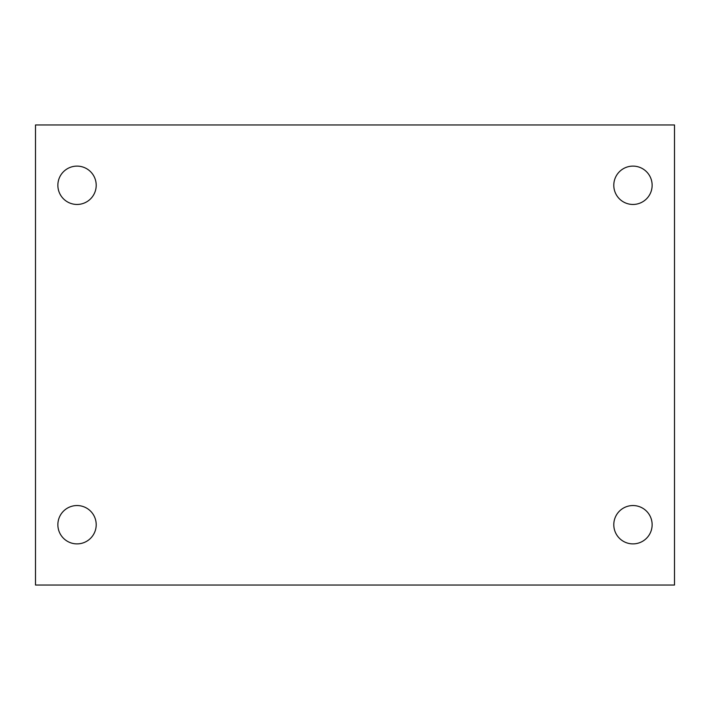 <?xml version="1.0" encoding="UTF-8"?>
<svg xmlns="http://www.w3.org/2000/svg" width="710" height="710" viewBox="0 0 710 710"><rect width="100%" height="100%" fill="white"/><g stroke="black" fill="none" stroke-linecap="round" stroke-linejoin="round"><path stroke-width="1.06" d="M35.5 124.96L674.5 124.96L674.5 585.04L35.5 585.04L35.5 124.96M77.035 505.547A19.17 19.17 0 0 1 96.205 524.717A19.17 19.17 0 0 1 77.035 543.887A19.17 19.17 0 0 1 57.865 524.717A19.17 19.17 0 0 1 77.035 505.547M632.965 505.547A19.17 19.17 0 0 1 652.135 524.717A19.17 19.17 0 0 1 632.965 543.887A19.17 19.17 0 0 1 613.795 524.717A19.17 19.17 0 0 1 632.965 505.547M632.965 166.113A19.17 19.17 0 0 1 652.135 185.283A19.17 19.17 0 0 1 632.965 204.453A19.17 19.17 0 0 1 613.795 185.283A19.17 19.17 0 0 1 632.965 166.113M77.035 166.113A19.17 19.17 0 0 1 96.205 185.283A19.17 19.17 0 0 1 77.035 204.453A19.17 19.17 0 0 1 57.865 185.283A19.17 19.17 0 0 1 77.035 166.113"/></g></svg>
